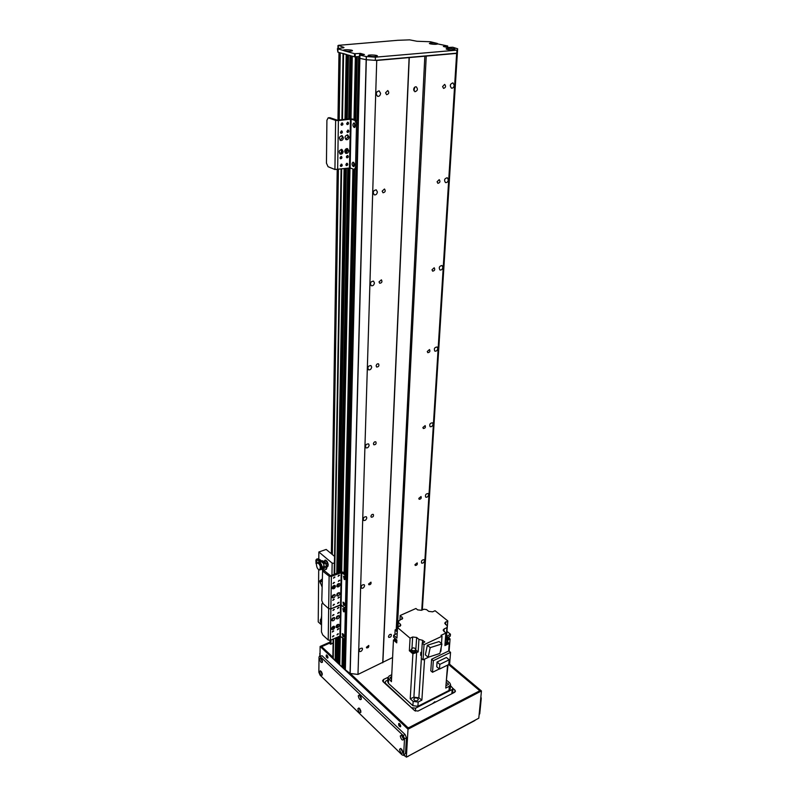 <?xml version="1.0" encoding="UTF-8"?>
<svg xmlns="http://www.w3.org/2000/svg" width="797" height="797" viewBox="0 0 797 797"><rect width="100%" height="100%" fill="white"/><g stroke="black" fill="none" stroke-linecap="round" stroke-linejoin="round"><path stroke-width="1.2" d="M344.443 669.062L350.052 673.465L357.983 674.421L392.592 657.535M343.427 665.834L344.463 665.356M339.741 664.758L342.023 667.089L343.407 666.681L343.985 639.124L343.407 666.681M336.912 662.098L338.307 663.333L339.741 662.397M333.166 639.055L332.847 657.953L335.178 660.643L336.912 659.767M456.641 53.399L457.458 51.785L456.751 53.17L375.307 60.353L366.172 59.715L376.732 60.452L456.641 53.399L421.752 610.193M426.236 56.079L397.414 627.349M424.532 560.689C423.974 562.622 422.998 563.419 421.603 563.09C421.095 560.919 421.942 559.783 424.153 559.673L424.532 560.689M428.656 494.708C428.128 496.67 427.142 497.487 425.708 497.149C425.03 494.917 425.857 493.702 428.198 493.532L428.656 494.708M433.07 424.153C432.562 426.136 431.575 426.973 430.111 426.664C429.234 424.353 430.031 423.058 432.502 422.799L433.07 424.153M437.792 348.538C437.324 350.55 436.338 351.417 434.853 351.128C433.747 348.757 434.495 347.372 437.085 346.974L437.792 348.538M442.863 267.314C442.435 269.336 441.468 270.223 439.964 269.984C438.609 267.573 439.286 266.068 441.996 265.491L442.863 267.314M448.332 179.823C447.944 181.846 447.007 182.762 445.513 182.593C443.859 180.152 444.437 178.518 447.266 177.711L448.332 179.823M454.24 85.299C453.901 87.311 452.995 88.278 451.52 88.188C449.558 85.747 450.016 83.974 452.925 82.848L454.24 85.299M414.968 564.674L417.19 562.871C417.578 564.505 416.931 565.372 415.257 565.442L414.968 564.674M418.794 498.394L421.035 496.551C421.543 498.245 420.916 499.161 419.142 499.281L418.794 498.394M422.888 427.501L425.14 425.608C425.797 427.361 425.19 428.328 423.317 428.517L422.888 427.501M427.282 351.497L429.513 349.544C430.35 351.347 429.782 352.384 427.81 352.673L427.282 351.497M432.004 269.794L434.196 267.772C435.232 269.615 434.714 270.741 432.651 271.159L432.004 269.794M437.085 181.746L439.227 179.654C440.492 181.507 440.044 182.732 437.892 183.33L437.085 181.746M442.584 86.574L444.646 84.392C446.141 86.245 445.792 87.58 443.58 88.417L442.584 86.574M385.559 92.811L387.77 90.549C389.384 92.522 389.016 93.907 386.645 94.704L385.559 92.811M382.161 191.16L384.463 188.999C385.798 190.981 385.32 192.236 383.018 192.774L382.161 191.16M379.023 281.899L381.394 279.817C382.47 281.779 381.912 282.935 379.711 283.264L379.023 281.899M376.124 365.863C376.483 364.259 377.29 363.591 378.525 363.86C379.372 365.783 378.754 366.839 376.662 367.038L376.124 365.863M373.424 443.799C373.823 442.205 374.63 441.558 375.845 441.857C376.503 443.72 375.835 444.696 373.863 444.796L373.424 443.799M370.924 516.326C371.342 514.762 372.139 514.135 373.325 514.434C373.823 516.237 373.135 517.153 371.272 517.183L370.924 516.326M368.583 583.992L370.964 582.149C371.322 583.872 370.625 584.739 368.872 584.739L368.583 583.992M380.597 93.349C380.269 95.51 379.272 96.507 377.619 96.357C375.447 93.717 375.955 91.864 379.133 90.818L380.597 93.349M376.712 92.004L376.154 93.966M377.389 191.977C377.001 194.149 375.965 195.106 374.281 194.857C372.488 192.197 373.145 190.513 376.224 189.825L377.389 191.977M373.574 191.111L373.215 192.027M374.431 282.945C373.992 285.117 372.926 286.043 371.233 285.705C369.798 283.074 370.555 281.54 373.514 281.112L374.431 282.945M371.691 367.108C371.203 369.27 370.127 370.157 368.453 369.778C367.327 367.198 368.164 365.793 370.964 365.554L371.691 367.108M369.15 445.214C368.622 447.346 367.537 448.213 365.903 447.794C365.036 445.304 365.923 443.999 368.573 443.879L369.15 445.214M366.789 517.881C366.221 519.983 365.146 520.82 363.552 520.401C362.904 517.99 363.83 516.765 366.321 516.735L366.789 517.881M364.588 585.665C363.99 587.728 362.924 588.545 361.38 588.126C360.911 585.805 361.858 584.659 364.209 584.679L364.588 585.665M362.525 649.037C361.908 651.059 360.852 651.866 359.367 651.458C359.048 649.226 359.995 648.14 362.217 648.19L362.525 649.037M350.939 118.733L352.224 56.198L356.07 57.135L359.447 56.517L359.417 57.822L358.52 57.942L359.507 58.141M376.732 60.452L357.983 674.421M409.11 57.593L382.739 662.785M366.401 647.274L368.752 645.45C368.991 647.114 368.284 647.941 366.63 647.911L366.401 647.274M343.039 53.449L346.595 54.525M348.438 55.113L350.371 55.591M359.447 56.517L354.486 56.836L337.878 52.164L337.39 48.747L343.397 50.45C342.282 49.275 353.629 49.733 352.374 50.819C350.74 51.416 348.15 51.446 344.603 50.918L343.826 50.699M344.603 50.918L354.555 53.688L360.473 53.409L364.428 54.525L359.487 55.033L366.251 56.537L375.407 57.175L456.94 50.141L457.647 48.776L422.33 609.934L457.647 48.776L452.826 47.252L447.446 47.501L443.361 46.465L447.625 45.977L437.862 43.935C436.188 44.473 433.668 44.453 430.3 43.875L429.374 43.486C430.051 42.799 432.432 42.719 436.517 43.247L437.314 43.437M388.488 636.604C389.026 634.82 389.942 634.093 391.237 634.422C391.556 636.395 390.729 637.381 388.767 637.391L388.488 636.604M413.862 90.738L414.858 87.092M413.653 89.493C413.952 87.6 414.819 86.704 416.233 86.803C418.116 89.115 417.678 90.758 414.908 91.745L413.653 89.493M424.841 55.989L396.239 629.361M409.279 57.354L382.899 662.088M369.011 56.079L368.164 55.69C367.028 54.455 378.615 54.973 377.3 56.089C375.367 56.736 372.607 56.726 369.011 56.079M447.187 49.424L446.21 49.006C445.224 47.89 456.123 48.497 454.898 49.484C453.194 50.032 450.624 50.012 447.187 49.424M436.517 43.247L430.39 41.743L416.941 41.265L409.668 39.86L397.633 40.308L338.566 45.319L344.015 47.551L337.39 48.747M350.172 673.505L366.401 56.557M375.307 60.353L375.407 57.175M456.751 53.17L456.94 50.141M366.251 56.537L366.172 59.715L359.855 58.35L359.935 55.182M335.308 595.538C334.77 597.421 333.784 598.158 332.359 597.74C331.97 595.628 332.837 594.612 334.979 594.692L335.308 595.538M332.09 597.322L334.521 594.482M335.467 586.462C334.929 588.355 333.943 589.093 332.508 588.674C332.1 586.552 332.967 585.516 335.129 585.596L335.467 586.462M332.239 588.256L334.67 585.387M340.05 584.59C339.522 586.462 338.546 587.2 337.121 586.791C336.703 584.679 337.569 583.653 339.711 583.713L340.05 584.59M336.842 586.373L339.263 583.514M339.871 593.645C339.333 595.518 338.356 596.246 336.942 595.847C336.543 593.735 337.41 592.719 339.542 592.789L339.871 593.645M336.673 595.419L339.084 592.589M333.076 583.553L334.531 582.458L333.076 583.553M333.086 583.414L333.953 582.398M338.018 598.238L339.462 597.152L338.018 598.238M338.038 598.079L338.874 597.102M333.495 578.164L334.949 577.078L333.495 578.164M333.505 578.044L334.381 577.008M337.599 603.498L339.034 602.412L337.599 603.498M337.619 603.329L338.456 602.363M333.046 605.411L334.491 604.325L333.046 605.411M333.066 605.242L333.903 604.275M338.117 576.301L339.562 575.205L338.117 576.301M338.127 576.181L338.984 575.145M332.797 600.42L334.252 599.334L332.797 600.42M332.817 600.261L333.674 599.274M338.346 581.402L339.781 580.316L338.346 581.402M338.356 581.272L339.213 580.256M347.153 577.735L345.808 574.597L342.81 572.087L340.468 571.828L330.635 575.783L324.518 570.891L322.576 571.041L329.121 576.161L331.363 576.4L341.764 572.505L344.762 575.016L346.107 578.164L347.153 577.735L346.486 606.258L345.45 606.696L346.107 578.164M345.45 606.696L344.991 607.722L346.486 606.258M345.24 578.971L344.254 576.44M344.663 604.833L343.676 602.383M344.991 607.722L344.045 607.424L345.36 610.532L346.396 610.084L345.529 607.493M344.304 639.084L345.749 637.68L344.304 639.084L339.911 636.076L330.386 640.28L328.215 640.031L322.735 634.96L321.46 631.911L321.749 604.385L322.187 603.369L323.094 603.668L321.789 600.569L322.576 571.041M328.215 640.031L328.663 608.619L323.094 603.668L328.663 608.619L330.865 608.868L340.548 604.784L344.045 607.424L341.096 604.843L341.764 572.505M344.194 579.399L343.557 576.241C345.021 576.928 345.47 578.054 344.892 579.608L344.194 579.399M343.627 605.272L342.979 602.173C344.414 602.851 344.872 603.957 344.334 605.491L343.627 605.272M333.096 642.84L330.934 644.215L330.127 643.398M321.54 624.24C320.135 621.69 319.946 619.897 320.952 618.87L321.599 618.283M321.301 618.153L321.629 615.752M320.603 581.461L321.998 580.575M320.802 581.79L320.474 580.943L322.008 579.558M321.938 586.622L319.697 580.983L322.018 579.16M320.264 582.179L321.998 581.033M320.314 583.185L319.697 581.023M324.06 561.277L325.973 560.689L327.607 563.09L327.806 565.88L326.83 566.268M327.607 563.09L326.292 563.609L324.15 561.357M326.282 565.073L326.292 563.609M325.973 560.689L324.648 561.208M324.22 561.427L325.226 562.214M325.535 562.672L326.282 564.774M323.911 568.43L323.741 562.652L324.648 561.925L322.496 560.719L321.709 561.028L323.861 562.244L324.01 566.936L326.68 565.9L327.019 567.195L323.911 568.43L324.01 566.936M321.022 561.965L321.709 561.028M323.811 563.868L321.589 561.785L323.751 562.782M323.941 563.648L325.335 563.09L324.648 561.925M322.974 570.413L322.436 570.234L322.954 568.57L323.492 568.749L322.974 570.413L326.192 569.297M322.426 568.64L322.436 570.234M322.018 569.666L322.646 567.574L323.174 567.663L322.655 566.926L323.791 566.557M322.954 568.57L322.536 568.002M323.174 567.663L323.781 567.623M326.381 569.227L327.019 567.195M325.335 563.09L326.68 565.9M316.568 560.889C316.917 559.604 318.352 559.982 320.872 562.024M320.434 569.706L319.806 569.975C317.784 569.596 316.658 567.683 316.439 564.246L316.27 562.971L316.668 563.509L317.146 563.041L316.658 560.48C316.857 558.797 318.392 559.125 321.241 561.437M316.27 562.971L315.901 560.271C316.598 558.179 318.541 558.428 321.739 561.018M321.589 561.785L319.358 562.562M316.05 563.708L315.901 560.271M319.916 569.915L320.215 567.464L321.33 567.673C320.763 564.495 319.627 562.851 317.933 562.732L317.146 563.041C318.81 563.14 319.946 564.754 320.533 567.902M319.597 569.476L321.958 568.41L322.327 568.909M320.733 569.586L321.629 568.869M321.749 567.245L322.197 567.115C321.669 564.216 320.643 562.722 319.089 562.622L319.029 562.642M321.321 567.524L321.759 567.394C321.221 564.356 320.135 562.782 318.511 562.672L318.461 562.692M321.958 568.41L322.396 567.016M327.956 566.388L327.338 566.069M325.296 560.869L325.565 560.112M324.339 561.168L325.007 560.142C326.75 560.321 327.836 561.985 328.264 565.123L326.969 566.767M318.8 559.006L318.86 551.982L332.14 563.12L334.441 563.32M321.53 624.918L318.232 621.899L318.7 569.745M318.76 562.622L318.78 560.47M334.561 556.386L326.172 549.442L318.86 551.982M336.822 585.566L337.171 586.383M334.411 586.383L334.401 586.931M332.748 587.06L333.863 586.771L332.748 587.06L332.728 588.246M332.887 587.18L332.867 588.206M333.863 586.771L333.853 587.618M332.2 587.548L332.19 588.056M387.8 680.08L385.858 681.027L384.881 683.348M415.406 711.103L415.596 708.174L452.168 689.535L451.829 693.739M432.532 703.612L434.853 701.709L435.052 702.326M385.369 683.796L384.931 682.182M385.399 683.198L412.198 708.384M451.929 693.689L452.656 692.653M452.168 689.535L452.995 688.488L450.494 685.649M415.596 708.174L412.238 707.776M387.92 677.669L387.721 681.843L388.428 683.368L412.886 705.694L417.907 706.291L448.99 690.471L450.235 688.877L450.574 684.663L449.329 686.247L445.762 688.05L447.555 665.106M449.11 651.169L450.066 638.935L449.189 638.218M446.34 680.698L448.034 664.877M446.808 680.419L449.767 682.949L450.574 684.663M444.656 623.134L447.804 620.923L435.062 610.721L432.622 611.827L428.746 611.389L426.525 609.595L423.934 609.217L421.493 610.313L417.628 609.884L415.924 608.49L400.194 615.493L402.714 618.253L398.789 620.793L398.291 622.417L400.243 624.051L400.124 626.283M447.804 620.923L446.918 631.443M446.29 639.642L446.39 638.417L450.285 636.096L450.435 634.193L446.997 631.413M449.149 638.556L447.197 640.061M449.08 637.789L449.189 638.347L446.3 639.543M391.755 674.71L389.295 675.896L387.92 677.619L391.417 681.684L393.449 640.021L394.625 641.047L394.385 640.051M396.776 641.894L395.073 641.426L396.727 642.85L396.866 640.001L393.588 637.172L393.678 635.259L397.205 633.386M393.449 640.021L394.445 639.483M421.444 655.672L420.637 655.234L421.493 654.825M450.066 638.935L447.525 640.36M394.904 634.601L395.143 629.859L396.657 629.172M399.945 620.275L400.194 615.493M393.678 635.259L396.966 638.088L397.504 627.518L400.821 625.217L400.243 624.051M397.504 627.518L410.076 638.178L412.637 636.992L411.979 648.24M415.815 649.953L416.642 637.451L412.637 636.992M416.642 637.451L418.933 639.373L418.146 651.946L415.875 650.003M429.095 656.967L423.048 659.866L421.274 658.342L422.241 643.169L424.811 641.964L422.559 640.3L418.933 639.373M422.241 643.169L424.034 644.683L442.016 636.215L440.99 635.368L445.852 633.077L443.142 630.168M443.959 631.543L444.158 628.923L443.142 630.128M444.158 628.923L446.948 627.618L446.031 639.583M444.656 623.095L447.336 625.984L446.948 627.618M418.146 651.946L412.896 653.799L410.226 698.77L413.145 701.42L418.176 702.018L417.907 706.291M412.896 653.799L409.359 650.75L410.076 638.178M396.796 641.446L394.366 639.812L394.555 639.294M396.866 640.071L395.043 639.473L394.585 638.556L394.973 640.738L396.796 641.346M398.739 621.74L398.789 620.793M398.052 627.269L398.291 622.417M397.275 631.971L395.143 629.859M397.305 631.443L396.527 630.098M397.314 631.124L396.577 629.67M396.597 629.72L397.314 631.094M397.344 630.656L396.767 628.972M397.414 629.251L396.806 628.225L397.344 630.517M396.806 628.225L398.062 627.08M391.676 676.424L389.972 677.779L391.536 679.313M411.342 649.814L409.359 650.75M420.637 655.234L420.826 652.354L421.623 652.793M410.226 698.77L413.882 697.206L418.873 697.793L421.872 700.145L418.176 702.018M415.924 651.328L415.924 651.508C415.107 653.042 413.653 653.281 411.581 652.235L411.083 651.019M415.924 650.88L415.944 651.179C415.117 652.723 413.673 652.962 411.601 651.916L411.142 650.581M411.162 650.641L411.631 651.896C413.673 652.932 415.098 652.693 415.904 651.179L415.895 650.94M415.805 650.153L415.924 650.731C415.127 652.245 413.703 652.484 411.66 651.448L411.342 649.864M411.382 649.157L411.79 651.388C413.693 652.354 415.018 652.125 415.765 650.721L415.845 649.435C415.098 650.84 413.763 651.069 411.86 650.103L411.391 649.127C413.005 647.383 414.5 647.493 415.845 649.435M417.847 698.521C415.895 697.485 414.53 697.734 413.753 699.268C415.127 701.4 416.662 701.509 418.345 699.607L417.847 698.521M421.872 700.145L424.572 659.139M439.326 668.952L432.522 672.289L430.798 670.805L431.605 659.229L448.661 651L449.249 643.498L444.905 645.57L445.852 633.077M441.199 647.313L440.9 651.288L440.293 651.587M424.034 644.683L423.048 659.866M442.016 636.215L441.478 643.558M427.351 645.261L425.359 654.855L428.178 657.256L430.191 647.642L427.351 645.261L439.077 641.575L441.917 643.926L439.884 653.47L428.178 657.256M430.191 647.642L441.917 643.926M447.336 625.984L446.529 636.514L450.435 634.193M447.844 642.163L449.249 643.498M447.844 643.02L444.985 644.454M447.844 642.581L445.005 644.135L447.814 642.641M447.745 641.864L447.854 642.432L445.045 643.667M445.055 643.568L447.705 642.392M445.364 639.533L447.794 641.147L445.154 642.292M445.941 685.699L448.502 684.434L447.984 683.338L446.181 682.69M432.522 672.289L433.339 660.703L450.554 652.364L449.638 663.881L448.821 664.28L480.352 690.84L408.154 728.378L349.026 672.788M431.605 659.229L433.339 660.703M450.554 652.364L448.681 650.81M439.476 669.082L436.726 666.73L437.065 662.028L446.4 657.485L449.169 659.806L448.801 664.499L439.476 669.082L439.824 664.379L437.065 662.028M439.824 664.379L449.169 659.806M446.31 639.443L449.03 638.307M449.1 636.763L446.589 638.218M334.75 627.269C334.202 629.132 333.226 629.859 331.821 629.461C331.502 627.378 332.379 626.392 334.451 626.482L334.75 627.269M331.562 629.022L333.993 626.273M334.899 618.492C334.361 620.355 333.375 621.092 331.97 620.684C331.632 618.592 332.508 617.595 334.601 617.685L334.899 618.492M331.711 620.245L334.142 617.476M339.412 616.549C338.874 618.412 337.898 619.139 336.503 618.741C336.155 616.669 337.021 615.663 339.104 615.742L339.412 616.549M336.234 618.313L338.655 615.533M339.243 625.316C338.695 627.169 337.729 627.897 336.334 627.498C336.005 625.436 336.872 624.44 338.944 624.519L339.243 625.316M336.075 627.06L338.486 624.32M332.548 615.732L333.993 614.656L332.548 615.732M332.578 615.553L333.405 614.597M337.42 629.809L338.845 628.733L337.42 629.809M337.45 629.6L338.247 628.694M332.957 610.522L334.401 609.436L332.957 610.522M332.977 610.343L333.823 609.376M337.011 634.91L338.436 633.834L337.011 634.91M337.041 634.691L337.838 633.794M332.528 636.883L333.963 635.807L332.528 636.883M332.558 636.654L333.355 635.757M337.5 608.589L338.934 607.513L337.5 608.589M337.529 608.42L338.356 607.463M332.279 632.051L333.724 630.975L332.279 632.051M332.319 631.842L333.126 630.925M337.729 613.521L339.163 612.445L337.729 613.521M337.759 613.341L338.576 612.395M345.749 637.68L346.396 610.084M343.537 608.759L344.533 611.209M342.979 633.864L343.965 636.235M344.722 638.138L345.36 610.532M329.121 576.161L328.663 608.619L330.865 608.868L341.096 604.843L340.449 636.136M343.487 611.628L342.84 608.549C344.264 609.217 344.722 610.323 344.194 611.857L343.487 611.628M342.929 636.664L342.282 633.645C343.676 634.302 344.135 635.388 343.656 636.903L342.929 636.664M343.118 151.51C342.81 153.492 341.863 154.379 340.289 154.15C338.496 151.699 339.034 150.125 341.933 149.438L343.118 151.51M339.861 153.901L342.222 151.171L341.475 149.348M343.358 137.791C343.059 139.774 342.122 140.661 340.548 140.451C338.705 138.001 339.223 136.407 342.132 135.669L343.358 137.791M340.11 140.202L342.461 137.453L341.674 135.58M348.976 137.034C348.668 139.007 347.741 139.893 346.187 139.684C344.344 137.253 344.862 135.669 347.751 134.922L348.976 137.034M345.739 139.445L348.07 136.705L347.293 134.832M348.697 150.713C348.389 152.685 347.452 153.562 345.898 153.353C344.105 150.912 344.643 149.348 347.522 148.64L348.697 150.713M345.46 153.094L347.801 150.374L347.054 148.551M340.458 132.252L341.833 130.947C342.75 132.153 342.501 132.94 341.066 133.308L340.458 132.252M340.658 132.989L341.335 130.937M346.416 156.85L347.801 155.554C348.668 156.75 348.399 157.517 346.994 157.856L346.416 156.85M346.595 157.517L347.303 155.545M340.986 124.242L342.361 122.927C343.298 124.133 343.049 124.92 341.614 125.308L340.986 124.242M341.196 124.99L341.863 122.917M345.878 164.63L347.263 163.335C348.12 164.541 347.841 165.298 346.436 165.617L345.878 164.63M346.037 165.278L346.765 163.315M340.309 165.467L341.704 164.172C342.571 165.377 342.292 166.145 340.867 166.463L340.309 165.467M340.478 166.125L341.206 164.152M346.655 123.525L348.01 122.22C348.947 123.415 348.697 124.202 347.273 124.591L346.655 123.525M346.854 124.272L347.512 122.21M340.04 157.786L341.425 156.481C342.302 157.696 342.033 158.464 340.608 158.792L340.04 157.786M340.209 158.454L340.937 156.471M346.904 131.415L348.269 130.1C349.186 131.306 348.937 132.093 347.512 132.461L346.904 131.415M347.103 132.143L347.771 130.1M357.813 123.874L356.159 120.267L352.423 118.972L337.49 120.247L329.908 117.707L328.185 117.817L335.627 120.367L338.396 120.566L351.138 119.132L354.874 120.437L356.528 124.033L357.813 123.874L356.807 167.021L355.542 167.211L356.528 124.033M355.542 167.211L354.306 169.492L355.572 169.293L356.807 167.021M354.575 123.176L355.083 127.092M353.659 162.389L354.247 166.184M354.306 169.492L350.132 167.958L351.138 119.132M350.132 167.958L334.929 169.512L328.055 166.693L326.451 163.156L326.909 120.257L328.185 117.817M354.137 127.46C352.613 125.777 352.533 124.272 353.888 122.937C355.701 124.262 355.9 125.777 354.486 127.5L354.137 127.46M353.28 166.553C351.796 164.909 351.706 163.455 352.981 162.17C354.785 163.415 355.014 164.889 353.669 166.603L353.28 166.553M337.4 120.257L348.399 118.902M327.956 657.435L327.677 658.113C326.362 657.475 325.913 656.419 326.342 654.975L327.956 657.435M326.73 654.995L327.906 657.804M400.712 726.187L400.413 726.824C398.898 726.226 398.361 725.101 398.789 723.457L400.712 726.187M399.187 723.447L400.652 726.505M332.847 657.585L321.151 646.586L330.008 642.671M344.384 668.434L342.869 666.999M339.711 664.031L338.745 663.124M336.882 661.38L335.935 660.484M406.36 757.15L408.014 729.185L481.448 690.969L478.788 718.197L406.36 757.15L404.039 754.898M330.018 642.093L320.115 646.467L320.025 655.991M481.448 690.969L449.378 664.011M320.115 646.467L408.014 729.185M475.042 720.209L475.64 719.88M475.012 720.458L408.124 756.204M404.766 755.606L405.862 756.662M407.078 756.761L408.114 756.463M404.746 756.044L403.73 755.058M402.395 735.83L403.621 738.341M400.283 735.99L401.539 735.093L403.671 739.467C402.286 740.752 401.16 739.596 400.283 735.99M359.806 708.722L360.872 711.063M357.843 708.852L358.959 707.955L360.911 712.219C359.646 713.295 358.62 712.179 357.843 708.852M321.52 658.8L322.456 661.032M319.637 658.95L320.693 658.003L322.466 662.177C321.281 663.144 320.344 662.068 319.637 658.95M321.37 671.572L322.307 673.764M319.517 671.702L320.533 670.775L322.317 674.929C321.151 675.866 320.215 674.79 319.517 671.702M360.244 695.671L361.31 698.042M358.252 695.831L359.397 694.914L361.34 699.178C360.055 700.294 359.029 699.178 358.252 695.831M401.638 749.15L402.854 751.641M399.546 749.29L400.761 748.413L402.913 752.776C401.539 754.032 400.423 752.866 399.546 749.29M403.262 755.317L405.534 753.494L403.262 755.317L402.057 754.879L320.085 675.159L318.86 672.23L319.009 657.166L319.378 656.28L322.127 655.782L319.378 656.28M403.631 754.52L404.537 738.769L406.46 737.763L405.534 753.494M406.46 737.763L405.065 734.505L403.152 735.511L404.537 738.769M403.152 735.511L320.274 656.608M322.127 655.782L405.065 734.505M319.677 656.15L320.035 654.267M320.055 652.793L319.707 653.958M479.176 691.447L479.286 690.341L479.176 691.447M479.216 691.079L408.871 727.641L407.725 727.512L350.272 673.515M448.661 664.568L479.286 690.341M332.857 657.156L322.088 647.044L322.287 646.377L329.998 642.96M344.394 668.006L343.178 666.86M339.721 663.602L339.064 662.984M336.892 660.952L336.244 660.344M383.397 681.993L383.506 679.502L387.96 677.36M452.995 688.449L454.908 690.092L454.728 692.244M383.506 679.502L382.59 680.668L383.048 681.664L414.669 710.645L418.036 711.044L454.629 692.304L455.446 691.248L454.908 690.092M327.248 655.473L327.936 657.087M400.692 725.788L399.765 723.845M452.706 692.045L453.603 692.822M384.174 682.7L384.931 682.332M480.681 698.75L481.258 698.451L480.88 696.708M481.258 698.451L479.754 713.763L479.186 714.072M479.127 714.68L479.754 713.763M358.62 58.002L357.156 121.184M356.04 169.084L346.615 575.643M345.878 607.344L345.858 608.041M345.151 638.716L344.443 669.36M359.836 58.34L345.34 670.207L359.865 58.35M366.172 59.715L350.052 673.465M376.602 92.91L376.622 92.143M357.126 57.035L355.701 120.118M354.585 169.442L345.45 574.288M357.056 57.045L355.641 120.088M354.526 169.452L345.39 574.248M343.935 639.114L343.308 666.8M356.07 57.135L354.685 119.759M354.605 123.206L354.535 126.354M353.738 162.458L353.669 165.407M353.589 169.343L344.633 573.601M344.563 576.759L344.533 577.955M343.985 602.711L343.955 603.817M343.846 609.097L343.816 610.173M343.288 634.203L343.268 635.199M343.188 638.626L342.561 667.149M355.362 57.085L353.998 119.52M352.922 169.074L344.085 573.143M342.66 638.148L342.023 667.089M352.284 56.218L350.999 118.733M349.983 167.918L341.654 571.668M340.329 636.066L339.731 664.927M351.487 55.989L350.212 118.713M349.216 167.938L341.026 571.688M339.711 636.165L339.173 662.905M351.377 55.959L350.112 118.723M349.116 167.958L340.937 571.698M339.632 636.195L339.084 662.974M350.371 55.68L349.116 118.813M348.14 168.107L340.12 571.967M338.845 636.544L338.307 663.333M349.953 55.561L348.707 118.863M347.731 168.167L339.791 572.107M338.516 636.693L337.998 663.293M348.498 55.152L347.283 118.843M346.715 148.571L346.635 152.715M346.565 156.222L346.546 157.427M346.426 163.495L346.396 165.089M346.336 168.386L338.625 572.575M338.566 575.404L338.556 575.912M338.406 583.643L338.366 585.805M337.629 624.469L337.589 626.472M337.39 637.192L336.912 662.267M347.721 54.933L346.516 118.932M345.958 148.89L345.878 153.064M345.589 168.496L337.998 572.824M337.789 584.032L337.749 586.213M337.021 624.868L336.982 626.89M336.782 637.451L336.354 660.255M347.612 54.903L346.406 118.942M345.848 148.959L345.768 153.084M345.48 168.516L337.908 572.854M337.699 584.111L337.659 586.253M336.932 624.938L336.902 626.93M336.703 637.49L336.274 660.324M346.595 54.614L345.41 119.072M344.842 150.484L344.812 152.048M344.503 168.665L337.101 573.182M336.125 626.173L336.115 627.07M335.916 637.839L335.497 660.683M346.177 54.495L345.001 119.122M344.105 168.725L336.762 573.322M335.587 637.979L335.178 660.643M343.587 53.768L342.461 119.43M341.943 149.916L341.893 152.496M341.614 169.113L334.69 574.149M334.501 585.377L334.481 586.353M333.804 626.253L333.774 627.558M333.584 638.865L333.246 658.82M447.535 47.521L447.615 46.077M337.878 52.164L337.918 49.055M354.486 56.836L354.555 53.688M447.476 47.511L447.565 46.077M338.307 48.428L338.346 45.728M343.108 47.979L343.128 47.043M355.193 56.886L355.253 53.728M359.736 54.963L359.776 53.359M360.443 54.903L360.473 53.409M359.507 58.251L359.586 55.083M345.808 574.597L344.762 575.016M323.462 571.319L324.518 570.891M330.386 640.28L331.363 576.4M339.911 636.076L341.206 572.445M330.934 644.215L331.004 640.001M332.349 554.553L338.406 169.602M339.193 119.829L340.249 52.831M330.376 644.175L330.436 640.26M331.761 554.074L337.699 169.711M338.466 119.919L339.502 52.622M330.117 643.946L330.177 640.36M331.502 553.855L337.38 169.751M338.137 119.958L339.173 52.522M333.246 628.285L333.285 626.362M333.933 587.538L333.973 585.466M334.152 574.368L334.341 563.359M331.95 575.255L332.14 563.12M388.627 679.144L388.428 683.368M412.886 705.694L413.145 701.42M402.017 619.309L402.136 617.107M422.559 640.3L422.38 643.099M421.394 658.442L418.873 697.793M413.882 697.206L416.642 652.295M448.99 690.471L449.329 686.247M447.107 637.869L447.247 635.966M445.662 621.909L445.473 624.479M356.159 120.267L354.874 120.437M334.929 169.512L335.627 120.367M328.603 117.866L329.908 117.707M337.639 169.721L338.396 120.566M349.455 167.908L350.451 119.082M344.374 669.211L345.071 638.746M345.788 607.902L345.798 607.374M346.536 575.514L355.95 169.143M357.066 121.044L358.52 57.942M345.49 574.328L354.645 169.442M355.761 120.138L357.186 57.005M339.691 664.837L340.289 636.056M341.614 571.658L349.923 167.908M336.872 662.187L337.34 637.211M337.549 626.512L337.589 624.489M338.327 585.845L338.366 583.663M338.516 575.952L338.526 575.444M338.576 572.595L346.277 168.396M346.346 165.128L346.376 163.534M346.496 157.308L346.506 156.361M346.575 152.755L346.655 148.581M347.223 118.843L348.438 55.132M333.345 628.185L333.375 626.322M334.033 587.439L334.063 585.436M334.252 574.328L341.086 169.193M341.146 165.587L341.176 164.162M341.355 153.263L341.425 149.338M341.923 119.5L343.039 53.608M447.735 46.027L447.645 47.531M337.988 45.529L337.948 48.487M359.487 55.033L359.417 58.191M329.988 643.667L330.038 640.389M331.363 553.736L337.211 169.771M337.968 119.978L338.994 52.472M321.998 580.804L321.39 581.053M326.292 569.267L323.273 570.363M320.593 569.666L319.806 569.975M452.995 688.488L452.646 692.683M447.794 641.147L447.695 642.412M449.129 637.072L449.03 638.337"/></g></svg>
